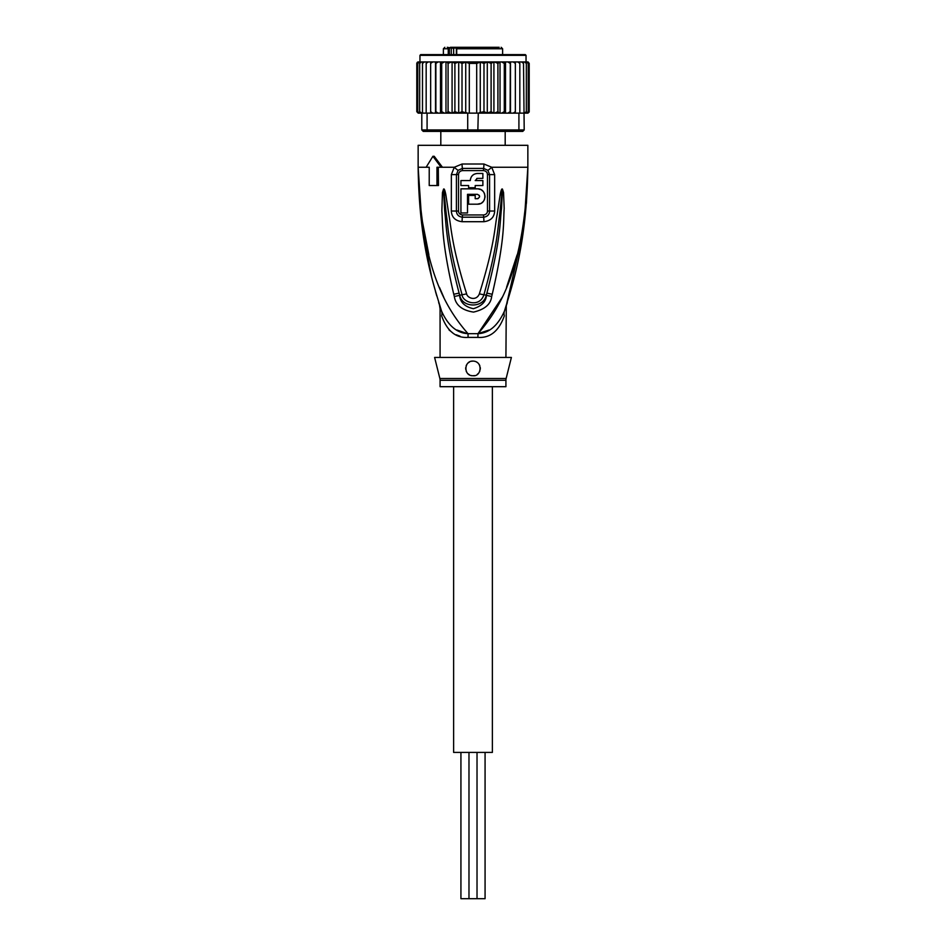 <?xml version="1.0" encoding="UTF-8"?>
<svg xmlns="http://www.w3.org/2000/svg" width="946" height="946" viewBox="0 0 946 946"><rect width="100%" height="100%" fill="white"/><g stroke="black" fill="none" stroke-linecap="round" stroke-linejoin="round"><path stroke-width="1.42" d="M485.073 752.413L485.073 898.7L460.927 898.7L460.927 752.413M492.381 386.689L492.381 752.413L453.619 752.413L453.619 386.689M450.45 47.3L448.25 48.766L449.374 48.766L449.374 54.62M462.204 47.3L450.757 47.3L451.277 48.033L447.245 47.3M485.014 47.3L462.783 47.3M443.378 54.62L443.378 48.766L448.25 48.766L448.25 54.62M456.705 54.62L456.705 48.766L502.622 48.766L502.622 54.62M505.188 145.317L505.188 131.411M440.812 145.317L440.812 131.411M487.734 47.3L497.797 47.3M499.181 47.3L458.987 47.3M451.301 47.3L454.009 47.3M479.492 47.3L480.272 47.3M453.276 48.766L453.276 47.3M453.654 54.62L453.654 48.033L451.277 48.033L451.277 54.62M449.906 48.033L449.374 48.766M456.705 48.766L457.639 47.3L456.374 48.766L456.374 54.62M528.069 61.951L529.204 63.394L527.821 61.928L526.035 61.928L526.035 55.341L525.302 54.62L473 54.62L517.616 54.62M428.384 54.62L473 54.62L420.698 54.62L419.965 55.341L526.035 55.341M500.032 113.13L501.569 113.13L499.263 113.13L500.032 113.13L500.032 61.928L497.915 63.394L497.915 111.663L494.403 113.13L481.549 113.13L493.918 113.13L493.918 61.928L444.431 61.928L441.711 63.394L441.711 111.663L444.431 113.13L446.737 113.13L448.085 111.663L451.597 113.13L478.286 113.13L477.825 131.411L517.911 131.411L518.916 129.957L524.202 129.957L522.736 131.411L517.911 131.411M493.587 61.928L491.104 63.394L487.285 61.975L483.985 63.394L480.272 62.211L476.689 63.394L469.311 63.394L465.728 62.211L462.015 63.394L458.715 61.975L454.896 63.394L452.413 61.928M435.503 113.13L435.503 61.928L432.771 61.928L430.655 63.394L430.655 111.663L430.773 113.13L438.128 113.13L427.084 113.13L427.084 129.957L421.798 129.957L423.264 131.411L468.175 131.411L467.714 129.957L518.916 129.957L518.916 113.13L510.296 113.13L515.227 113.13L515.345 111.663L513.229 113.13M468.175 131.411L477.825 131.411M467.714 113.13L467.714 129.957L427.084 129.957L428.089 131.411M427.084 113.13L421.798 113.13L421.798 129.957M523.516 63.394L521.518 61.928L522.854 61.928L523.516 63.394L524.202 129.957M523.516 113.13L518.916 113.13M481.549 113.13L478.286 113.13M507.872 113.13L504.88 113.13L510.296 113.13L510.131 111.663L507.872 113.13M464.451 113.13L452.413 113.13L454.896 111.663L458.715 113.082L458.715 61.975M452.082 61.928L452.082 113.13L440.505 113.13L441.711 111.663M430.655 111.663L432.771 113.13M421.561 113.13L420.592 113.13L419.669 111.663L421.798 113.13L418.924 113.13L417.765 111.663L419.516 113.13M420.426 61.928L418.38 61.928L416.796 63.394L416.796 111.663L418.179 113.13L416.796 111.663L418.38 113.13L420.426 113.13M418.179 113.13L419.965 113.13M525.574 113.13L528.069 113.106M527.821 113.13L529.204 111.663L527.821 113.13L526.035 113.13M529.157 112.03L527.62 113.13M526.484 113.13L528.235 111.663L526.484 113.13L524.226 113.13L525.408 113.13L526.331 111.663L524.439 113.13M435.704 113.13L435.87 111.663L438.128 113.13L440.505 113.13L440.505 61.928L438.128 61.928L435.87 63.394L435.87 111.663M501.569 113.13L504.88 113.13L504.289 111.663L501.569 113.13M493.918 113.13L499.263 113.13L497.915 111.663M479.255 112.728L483.985 111.663L487.285 113.082L491.104 111.663L493.587 113.13M476.689 63.394L476.689 113.13M469.311 63.394L469.311 113.13M462.015 63.394L462.015 111.663L465.728 112.858L465.728 62.211M465.728 112.858L466.745 112.728M458.715 113.082L462.015 111.663M487.285 113.082L487.285 61.975M491.104 63.394L491.104 111.663M483.985 63.394L483.985 111.663M480.272 112.858L480.272 62.211M454.896 63.394L454.896 111.663M432.771 61.928L430.773 61.928L430.655 63.394M438.128 61.928L426.563 61.928L426.173 63.394L428.242 61.928M426.173 63.394L426.173 113.13M419.669 111.663L419.669 63.394L421.561 61.928L427.072 61.928L424.482 61.928L422.484 63.394L422.484 113.13M424.482 61.928L423.146 61.928L422.484 63.394M421.561 61.928L420.592 61.928L419.669 63.394M421.774 61.928L419.516 61.928L417.765 63.394L417.765 111.663M419.516 61.928L417.765 63.394M418.38 61.928L416.796 63.394L417.493 62.117M416.843 63.027L416.796 111.663M419.965 55.341L419.965 61.928L418.179 61.928M529.204 63.394L529.204 111.663L529.204 63.394L527.62 61.928L525.574 61.928M526.484 61.928L528.235 63.394L526.484 61.928L519.437 61.928L519.827 63.394L517.758 61.928L510.296 61.928L510.131 111.663M528.235 63.394L528.235 111.663M526.331 63.394L524.439 61.928L525.408 61.928L526.331 63.394L526.331 111.663M521.518 61.928L515.227 61.928L515.345 63.394L513.229 61.928L510.497 61.928L510.497 113.13M519.827 63.394L519.827 113.13M519.437 61.928L517.758 61.928M515.345 63.394L515.345 111.663M515.227 61.928L513.229 61.928M448.085 111.663L448.085 63.394L451.597 61.928M448.085 63.394L446.737 61.928M445.968 113.13L445.968 61.928M444.431 61.928L440.505 61.928M441.711 63.394L441.12 61.928M435.87 63.394L435.704 61.928M510.296 61.928L507.872 61.928L510.131 63.394M505.495 113.13L505.495 61.928L507.872 61.928M505.495 61.928L504.289 63.394L504.289 111.663M504.88 61.928L501.569 61.928L504.289 63.394M500.032 61.928L501.569 61.928M499.263 61.928L494.403 61.928L497.915 63.394M427.072 61.928L430.773 61.928M526.425 203.319L527.856 167.253C526.863 242.803 513.146 282.582 504.419 311.175C497.856 325.661 489.047 333.158 477.99 333.678A14.628 2.188 -90 0 0 477.919 337.391L468.081 337.391C455.877 338.23 447.056 331.041 441.652 315.822C439.535 306.492 439.535 306.492 441.652 315.822A14.628 10.311 -18.5 0 0 441.581 311.175C438.625 302.141 438.625 302.141 441.581 311.175C432.854 282.594 419.125 242.779 418.144 167.253L420.911 217.249M440.079 357.434L440.079 308.904L439.393 304.47L441.581 311.175C448.144 325.649 456.953 333.158 468.01 333.678A14.628 2.188 -90 0 1 468.081 337.391L467.265 337.379M505.921 357.434L506.287 305.452M439.866 378.506A7.32 7.32 -90 0 1 440.079 380.28L505.921 380.28A7.32 7.32 90 0 1 506.134 378.506L511.396 357.434L434.604 357.434L439.866 378.506L506.134 378.506M505.921 380.28L505.921 386.689L440.079 386.689L440.079 380.28M474.466 375.574A7.32 7.32 0 0 1 473 375.716C463.54 376.295 463.635 360.615 473 361.088L471.297 361.289A7.32 7.32 0 0 1 474.691 361.289M476.311 361.88A7.32 7.32 0 0 1 477.765 362.85M478.972 364.175A7.32 7.32 0 0 1 479.823 365.783M480.261 367.545A7.32 7.32 0 0 1 480.272 369.236M479.918 370.761A7.32 7.32 0 0 1 479.291 372.121M478.404 373.339A7.32 7.32 0 0 1 477.257 374.356M471.853 375.633A7.32 7.32 0 0 1 471.226 375.503M469.476 374.817L469.547 374.853A7.32 7.32 0 0 1 468.164 373.883M467.005 372.594A7.32 7.32 0 0 1 466.189 371.08L467.005 372.594M465.751 369.389A7.32 7.32 0 0 1 465.728 367.604M466.153 365.83A7.32 7.32 0 0 1 466.993 364.234L466.413 365.215M468.187 362.897A7.32 7.32 0 0 1 469.654 361.904L468.187 362.897M465.692 368.16L465.739 369.33M480.308 368.195L480.272 367.604M473 361.088C483.335 361.337 481.408 376.993 473 375.716M467.513 194.32L477.387 194.32C480.225 195.787 480.225 197.253 477.387 198.707L475.199 198.707L475.199 195.42L468.613 195.42L468.613 204.194L477.387 204.194C487.32 204.632 487.296 188.42 477.387 188.833L460.927 188.833L460.927 212.968L467.513 212.968L467.513 194.32M468.613 185.546L468.613 187.734L475.199 187.734L475.199 185.546L482.874 185.546L482.874 180.568L475.199 180.568L477.387 178.38L482.874 178.38L482.874 173.473L477.387 173.473C473.083 173.887 470.718 176.252 470.292 180.568L460.927 180.568L460.927 185.546L468.613 185.546M477.387 194.32L479.291 195.42M479.551 196.141L479.551 196.898M478.144 198.577L477.387 198.707M477.387 204.194L480.615 203.485M481.715 202.858L483.099 201.652M484.045 200.351L484.695 198.873M485.014 197.418L485.026 195.739M484.73 194.249L484.045 192.677M483.028 191.293L481.62 190.099M480.757 189.614L478.073 188.869M476.737 178.475L477.387 178.38M477.387 173.473L475.803 173.65M474.395 174.135L473.721 174.502M473.177 174.856L471.841 176.145M470.481 178.948L470.292 180.568M505.105 309.117L505.838 306.859M506.323 305.333L523.304 231.403M506.276 305.487L504.419 311.175A14.628 10.311 -161.5 0 0 504.348 315.822C506.465 306.492 506.465 306.492 504.348 315.822C498.932 331.041 490.123 338.23 477.919 337.391M456.953 330.012L466.934 333.5M448.983 329.87L452.507 332.72M456.244 334.789L460.016 336.185M524.687 215.664L527.856 167.253C524.829 267.505 500.812 307.521 477.99 333.678L488.999 330.048M458.514 211.053L458.526 174.584C458.704 172.267 460.028 170.93 462.523 170.599A3.654 0.733 90 0 0 462.381 168.412L458.065 170.339L456.433 174.596L456.41 211.041C456.622 214.624 458.609 216.669 462.346 217.19A3.654 0.757 -90 0 0 462.464 215.227A3.654 0.757 -90 0 0 462.464 214.955C459.969 214.612 458.656 213.311 458.514 211.053L451.325 211.017L451.348 174.62L454.293 167.253L462.086 164.013L483.914 164.013L491.707 167.253L494.652 174.62L494.675 211.017C494.297 217.296 490.702 220.867 483.879 221.707A7.32 1.514 -90 0 0 483.654 217.19L462.346 217.19A7.32 1.514 -90 0 0 462.121 221.707C455.298 220.867 451.703 217.296 451.325 211.017M462.523 170.599L483.477 170.599C485.984 170.942 487.308 172.267 487.474 174.584L487.486 211.053C487.344 213.323 486.019 214.624 483.536 214.955L462.464 214.955M491.684 296.453C490.844 304.234 484.801 309.448 473.52 312.097C462.026 310.312 455.629 305.097 454.317 296.453L453.749 294.218A7.32 0.757 -12.7 0 0 459.094 293.071L459.744 295.258C462.015 308.1 483.725 308.337 486.256 295.258L486.906 293.071L486.386 295.306C486.138 301.549 481.81 306.019 473.402 308.703C464.77 306.776 460.17 302.306 459.614 295.306L459.094 293.071C445.495 240.84 446.323 223.694 444.655 210.816L443.686 192.783A7.32 0.958 7.2 0 1 442.456 192.546L443.556 189.105A7.32 3.417 51.8 0 0 443.733 189.425L446.346 214.813C448.416 228.435 448.262 245.18 462.062 294.667C462.298 302.176 479.575 308.384 483.938 294.667C498.175 243.382 497.596 227.726 499.689 214.529L502.267 189.425A7.32 3.417 128.3 0 0 502.444 189.105L503.544 192.511A7.32 0.958 172.7 0 1 502.314 192.759L501.522 208.617C499.807 221.187 501.333 237.198 486.906 293.071A7.32 0.757 -167.3 0 0 492.251 294.218L491.684 296.453A7.32 0.78 -167.1 0 1 486.386 295.306L483.938 294.667A7.32 1.088 15.8 0 1 479.374 293.839C495.065 243.051 494.628 227.383 497.218 214.245L500.162 194.639C501.025 190.394 501.735 188.526 502.291 189.034A7.32 3.902 102.6 0 1 502.231 189.366L501.534 194.935L500.162 194.639M443.556 189.105L443.698 189.046A7.32 3.902 77.2 0 0 443.769 189.354L444.466 194.971L445.838 194.675L448.818 214.529C451.396 228.104 451.408 244.837 466.626 293.839A7.32 1.088 164.2 0 1 462.062 294.667L459.614 295.306A7.32 0.78 -12.9 0 1 454.317 296.453M483.477 170.599A3.654 0.733 90 0 1 483.619 168.412L487.935 170.339L489.567 174.596L489.59 211.041C489.378 214.624 487.391 216.669 483.654 217.19A3.654 0.757 -90 0 1 483.536 215.227A3.654 0.757 -90 0 1 483.536 214.955M421.857 225.195L431.672 277.225M435.444 291.333L436.792 295.992M428.869 254.781L421.419 216.457L418.144 167.253C421.171 267.493 445.199 307.556 468.01 333.678L477.99 333.678L502.231 297.304M506.559 287.324L517.119 254.841M439.476 287.407L443.769 297.304M503.544 192.511L504.194 208.581C503.177 221.329 505.412 237.387 492.251 294.218M466.626 293.839C467.348 298.144 476.311 301.514 479.374 293.839M443.698 189.046C444.242 188.491 444.951 190.371 445.838 194.675M453.749 294.218C441.333 241.088 442.87 223.859 441.853 210.816L442.456 192.546M438.282 167.253L438.459 185.546L429.224 185.546L429.224 167.253L427.438 167.253M436.981 185.546L436.981 167.253L442.444 167.253L434.214 156.279L432.913 156.279L441.12 167.253M487.935 170.339A7.32 1.667 139.8 0 0 491.707 167.253L527.856 167.253L527.856 145.317L418.144 145.317L418.144 167.253L429.224 167.253M426.126 167.253L432.913 156.279M456.54 48.033L453.654 48.033M462.086 164.013A7.32 1.454 90 0 0 462.381 168.412L483.619 168.412A7.32 1.454 90 0 0 483.914 164.013M458.526 174.584L451.348 174.62M487.486 211.053L494.675 211.017M487.474 174.584L494.652 174.62M442.444 167.253L454.293 167.253A7.32 1.667 40.2 0 0 458.065 170.339M483.879 221.707L462.121 221.707M468.98 752.413L468.98 898.7M477.021 752.413L477.021 898.7M443.378 48.766L444.845 47.3M502.622 48.766L501.155 47.3M504.419 311.175L507.328 302.625M441.581 311.175L439.701 305.428M439.677 305.333L438.672 302.625"/></g></svg>
